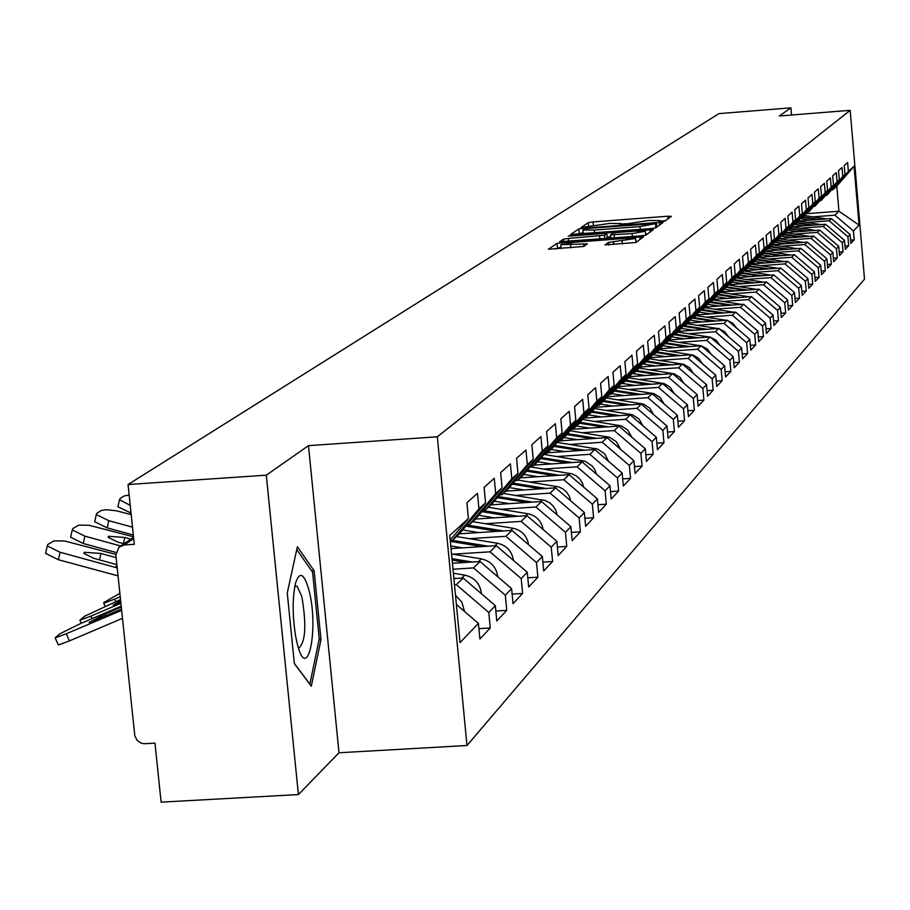 <?xml version="1.0" encoding="UTF-8"?>
<svg xmlns="http://www.w3.org/2000/svg" width="910" height="910" viewBox="0 0 910 910"><rect width="100%" height="100%" fill="white"/><g stroke="black" fill="none" stroke-linecap="round" stroke-linejoin="round"><path stroke-width="1.36" d="M661.65 221.562L665.028 221.028L671.375 216.341L667.803 216.216L593.024 221.938L588.213 222.7L581.058 227.5L609.62 223.439L621.052 223.553L620.029 224.52L622.542 224.542L648.5 220.47L660.068 220.584L659.102 221.539L661.65 221.562M605.002 244.835L635.908 242.504L643.609 236.748L562.062 242.595L557.034 243.402L548.389 249.226L583.788 246.439L587.371 243.88L560.753 244.71L574.335 242.253L625.636 238.374L635.601 238.511L608.449 242.39L605.014 244.972M308.479 445.65L266.3 475.179L128.06 484.529L718.9 113.625L790.927 107.846L779.29 115.991L850.179 110.326L437.335 436.8L308.479 445.65L338.998 752.763L466.989 745.506L437.335 436.8M650.878 228.637L655.769 227.853L663.015 222.506L659.397 222.381L583.708 228.16L578.828 228.933L570.661 234.427L650.878 228.637M653.426 229.57L645.975 235.076L641.004 235.872L559.684 241.719L563.336 239.216L568.318 238.42L604.524 235.258L606.811 233.597L603.171 233.563L570.786 236.02L568.272 235.997L571.764 235.371L653.426 229.57M466.989 745.506L864.5 279.142L850.179 110.326M478.91 628.651L490.274 627.957L488.795 612.521L456.354 584.652L454.477 584.766M490.274 627.957L479.9 639.013L478.41 623.384L460.039 642.619L449.756 535.501L468.4 518.484L466.898 502.752L477.454 493.322L478.933 508.861L485.565 502.798L484.097 487.385L494.255 478.307L495.7 493.55L502.07 487.726L500.637 472.597L510.408 463.873L511.807 478.831L517.949 473.223L516.55 458.378L525.946 449.984L527.322 464.657L533.226 459.266L531.861 444.694L540.915 436.607L542.258 451.019L547.957 445.82L546.614 431.511L555.339 423.719L556.658 437.869L562.141 432.864L560.833 418.805L569.25 411.286L570.536 425.197L575.825 420.363L574.551 406.554L582.673 399.297L583.936 412.958L589.043 408.294L587.792 394.712L595.629 387.717L596.869 401.151L601.806 396.635L600.577 383.292L608.153 376.524L609.359 389.73L614.136 385.374L612.931 372.247L620.256 365.706L621.45 378.697L626.057 374.488L624.886 361.577L631.972 355.241L633.133 368.027L637.591 363.943L636.443 351.249L643.302 345.117L644.439 357.698L648.762 353.751L647.636 341.239L654.267 335.312L655.393 347.7L659.579 343.866L658.465 331.558L664.903 325.814L665.995 338.008L670.056 334.3L668.975 322.174L675.209 316.6L676.289 328.612L680.225 325.018L679.144 313.074L685.196 307.671L686.254 319.512L690.076 316.02L689.018 304.259L694.887 299.015L695.934 310.674L699.631 307.284L698.607 295.693L704.306 290.608L705.318 302.097L708.924 298.81L707.9 287.378L713.44 282.441L714.441 293.771L717.933 290.574L716.943 279.313L722.312 274.513L723.302 285.672L726.692 282.578L725.714 271.464L730.935 266.801L731.913 277.812L735.212 274.797L734.245 263.843L739.33 259.305L740.285 270.168L743.493 267.233L742.537 256.427L747.485 252.013L748.418 262.728L751.546 259.873L750.613 249.215L755.425 244.926L756.346 255.494L759.384 252.718L758.462 242.196L763.149 238.022L764.059 248.453L767.016 245.745L766.106 235.371L770.668 231.299L771.566 241.594L774.444 238.966L773.557 228.717L777.993 224.747L778.88 234.917L781.69 232.346L780.814 222.233L785.137 218.366L786.001 228.41L788.742 225.907L787.878 215.92L792.098 212.144L792.951 222.063L795.624 219.629L794.771 209.755L798.878 206.081L799.731 215.875L802.324 213.497L801.494 203.76L805.498 200.166L806.328 209.846L808.876 207.525L808.046 197.902L811.959 194.399L812.778 203.954L815.258 201.69L814.439 192.181L818.261 188.768L819.068 198.209L821.491 196.003L820.683 186.607L824.403 183.274L825.211 192.601L827.565 190.44L826.769 181.158L830.42 177.905L831.205 187.13L833.514 185.014L832.73 175.835L836.279 172.661L837.063 181.773L839.316 179.714L838.542 170.648L842.012 167.542L842.785 176.551L844.981 174.538L844.218 165.563L847.619 162.537L848.37 171.444L854.069 166.246L859.063 225.088L853.432 230.969L834.88 215.181L812.96 216.853M850.566 240.126L854.194 239.853L853.432 230.969M854.194 239.853L850.85 243.414L850.088 234.473L847.904 236.748L829.146 220.789L806.965 222.461M844.969 246.007L848.677 245.734L847.904 236.748M848.677 245.734L845.254 249.386L844.48 240.342L842.25 242.674L823.277 226.51L800.834 228.205M839.236 252.036L843.035 251.751L842.25 242.674M843.035 251.751L839.532 255.482L838.747 246.337L836.472 248.726L817.271 232.38L794.566 234.086M833.367 258.201L837.257 257.917L836.472 248.726M837.257 257.917L833.674 261.739L832.878 252.48L830.546 254.925L811.117 238.386L788.14 240.115M827.361 264.514L831.342 264.219L830.546 254.925M831.342 264.219L827.668 268.131L826.871 258.77L824.483 261.272L804.815 244.528L781.565 246.269M821.207 270.975L825.29 270.68L824.483 261.272M825.29 270.68L821.525 274.683L820.706 265.208L818.261 267.779L798.366 250.83L774.831 252.582M814.905 277.595L819.08 277.288L818.261 267.779M819.08 277.288L815.235 281.395L814.404 271.806L811.902 274.433L791.757 257.28L767.926 259.054M808.444 284.386L812.732 284.068L811.902 274.433M812.732 284.068L808.774 288.277L807.943 278.574L805.373 281.27L784.977 263.889L760.862 265.686M801.824 291.337L806.214 291.018L805.373 281.27M806.214 291.018L802.165 295.329L801.312 285.501L798.684 288.265L778.039 270.668L753.605 272.477M795.033 298.469L799.537 298.139L798.684 288.265M799.537 298.139L795.385 302.564L794.521 292.611L791.814 295.443L770.907 277.63L746.166 279.45M788.06 305.783L792.69 305.441L791.814 295.443M792.69 305.441L788.424 309.98L787.559 299.902L784.784 302.814L763.604 284.762L738.533 286.604M780.916 313.279L785.66 312.938L784.784 302.814M785.66 312.938L781.292 317.59L780.405 307.387L777.561 310.367L756.108 292.076L730.707 293.941M773.58 320.98L778.448 320.627L777.561 310.367M778.448 320.627L773.966 325.405L773.068 315.065L770.144 318.125L748.407 299.595L722.665 301.472M766.049 328.874L771.043 328.521L770.144 318.125M771.043 328.521L766.447 333.435L765.526 322.959L762.523 326.099L740.501 307.307L714.407 309.207M758.303 336.996L763.444 336.62L762.523 326.099M763.444 336.62L758.712 341.671L757.791 331.058L754.697 334.288L732.379 315.235L705.933 317.158M750.352 345.334L755.641 344.958L754.697 334.288M755.641 344.958L750.773 350.134L749.829 339.385L746.666 342.695L724.03 323.38L697.219 325.325M742.185 353.899L747.611 353.512L746.666 342.695M747.611 353.512L742.617 358.836L741.65 347.938L738.397 351.351L715.442 331.763L688.256 333.72M733.779 362.703L739.364 362.305L738.397 351.351M739.364 362.305L734.222 367.788L733.244 356.731L729.888 360.246L706.615 340.374L679.042 342.353M725.122 371.769L730.878 371.36L729.888 360.246M730.878 371.36L725.588 377.002L724.599 365.786L721.152 369.392L697.538 349.235L669.555 351.237M716.227 381.085L722.142 380.664L721.152 369.392M722.142 380.664L716.705 386.477L715.692 375.102L712.143 378.81L688.199 358.358L659.795 360.371M707.07 390.674L713.156 390.253L712.143 378.81M713.156 390.253L707.559 396.225L706.535 384.691L702.873 388.513L678.564 367.754L649.751 369.79M697.629 400.559L703.908 400.116L702.873 388.513M703.908 400.116L698.141 406.269L697.094 394.565L693.318 398.512L668.657 377.434L639.389 379.493M687.903 410.728L694.375 410.285L693.318 398.512M694.375 410.285L688.426 416.632L687.368 404.745L683.478 408.806L658.431 387.41L628.719 389.48M677.87 421.228L684.547 420.761L683.478 408.806M684.547 420.761L678.416 427.302L677.336 415.233L673.332 419.43L647.897 397.693L617.719 399.797M667.53 432.034L674.424 431.567L673.332 419.43M674.424 431.567L668.099 438.313L666.996 426.062L662.855 430.385L637.023 408.306L606.367 410.421M656.861 443.193L663.97 442.715L662.855 430.385M663.97 442.715L657.441 449.676L656.315 437.232L652.049 441.691L625.807 419.248L594.651 421.398M645.838 454.716L653.187 454.215L652.049 441.691M653.187 454.215L646.441 461.404L645.292 448.766L640.89 453.373L614.227 430.555L582.559 432.728M634.452 466.602L642.051 466.091L640.89 453.373M642.051 466.091L635.078 473.518L633.917 460.676L629.356 465.442L602.249 442.249L570.058 444.433M622.69 478.887L630.539 478.364L629.356 465.442M630.539 478.364L623.339 486.042L622.144 472.984L617.435 477.909L589.885 454.317L557.136 456.536M610.519 491.593L618.641 491.059L617.435 477.909M618.641 491.059L611.202 498.998L609.984 485.712L605.105 490.808L577.077 466.819L543.77 469.048M597.927 504.732L606.333 504.174L605.105 490.808M606.333 504.174L598.632 512.387L597.392 498.885L592.342 504.163L563.836 479.741L529.927 482.004M584.891 518.325L593.604 517.756L592.342 504.163M593.604 517.756L585.63 526.264L584.356 512.523L579.135 517.995L550.118 493.129L515.606 495.415M571.389 532.407L580.409 531.827L579.135 517.995M580.409 531.827L572.151 540.631L570.854 526.663L565.44 532.316L535.91 507.007L500.762 509.316M557.386 547.001L566.748 546.398L565.44 532.316M566.748 546.398L558.183 555.532L556.852 541.302L551.244 547.183L521.168 521.385L485.371 523.716M542.861 562.118L552.586 561.504L551.244 547.183M552.586 561.504L543.691 570.979L542.337 556.499L536.513 562.596L505.88 536.308L469.401 538.674M527.789 577.816L537.878 577.179L536.513 562.596M537.878 577.179L528.653 587.018L527.265 572.265L521.214 578.601L490.001 551.813L452.816 554.19M512.125 594.116L522.613 593.457L521.214 578.601M522.613 593.457L513.035 603.683L511.613 588.645L505.323 595.22L473.507 567.908L452.987 569.216M495.848 611.042L506.756 610.371L505.323 595.22M506.756 610.371L496.792 620.995L495.336 605.673L488.795 612.521M450.257 540.733L452.134 540.62L478.933 508.861M485.565 502.798L458.959 534.329L452.134 540.62M456.354 584.652L463.144 578.021L453.897 578.612M495.336 605.673L463.144 578.021M466.932 524.877L469.378 524.717L495.7 493.55M502.07 487.726L475.953 518.666L469.378 524.717M473.507 567.908L480.036 561.538L452.418 563.301M511.613 588.645L480.036 561.538M483.62 509.577L485.974 509.429L511.807 478.831M517.949 473.223L492.287 503.605L485.974 509.429M490.001 551.813L496.28 545.682L451.007 548.593M527.265 572.265L496.28 545.682M499.681 494.858L501.945 494.71L527.322 464.657M533.226 459.266L508.03 489.102L501.945 494.71M505.88 536.308L511.921 530.405L459.379 533.817M542.337 556.499L511.921 530.405M515.14 480.685L517.324 480.537L542.258 451.019M547.957 445.82L523.182 475.134L517.324 480.537M521.168 521.385L526.992 515.697L475.509 519.064M556.852 541.302L526.992 515.697M530.041 467.023L532.145 466.875L556.658 437.869M562.141 432.864L537.799 461.677L532.145 466.875M535.91 507.007L541.518 501.524L490.934 504.857M570.854 526.663L541.518 501.524M544.408 453.84L546.444 453.703L570.536 425.197M575.825 420.363L551.892 448.687L546.444 453.703M550.118 493.129L555.544 487.84L505.812 491.138M584.356 512.523L555.544 487.84M558.274 441.123L560.23 440.997L583.936 412.958M589.043 408.294L565.497 436.14L560.23 440.997M563.836 479.741L569.068 474.633L520.179 477.898M597.392 498.885L569.068 474.633M571.662 428.849L573.55 428.712L596.869 401.151M601.806 396.635L578.635 424.037L573.55 428.712M577.077 466.819L582.138 461.882L534.056 465.112M609.984 485.712L582.138 461.882M584.595 416.985L586.427 416.86L609.359 389.73M614.136 385.374L591.341 412.332L586.427 416.86M589.885 454.317L594.765 449.551L547.467 452.759M622.144 472.984L594.765 449.551M597.108 405.507L598.871 405.394L621.45 378.697M626.057 374.488L603.626 401.014L598.871 405.394M602.249 442.249L606.981 437.63L560.446 440.804M633.917 460.676L606.981 437.63M609.199 394.417L610.906 394.303L633.133 368.027M637.591 363.943L615.501 390.06L610.906 394.303M614.227 430.555L618.8 426.096L571.23 429.361M645.292 448.766L618.8 426.096M620.904 383.679L622.554 383.565L644.439 357.698M648.762 353.751L627.013 379.459L622.554 383.565M625.807 419.248L630.243 414.926L583.617 418.145M656.315 437.232L630.243 414.926M632.234 373.282L633.838 373.168L655.393 347.7M659.579 343.866L638.149 369.187L633.838 373.168M637.023 408.306L641.322 404.108L595.606 407.282M666.996 426.062L641.322 404.108M643.211 363.204L644.769 363.09L665.995 338.008M670.056 334.3L648.944 359.245L644.769 363.09M647.897 397.693L652.06 393.632L607.22 396.76M677.336 415.233L652.06 393.632M653.858 353.444L655.359 353.33L676.289 328.612M680.225 325.018L659.409 349.599L655.359 353.33M658.431 387.41L662.469 383.474L618.47 386.557M687.368 404.745L662.469 383.474M664.175 343.969L665.631 343.866L686.254 319.512M690.076 316.02L665.631 343.866M668.657 377.434L672.57 373.612L629.379 376.66M697.094 394.565L672.57 373.612M674.185 334.778L675.595 334.675L695.934 310.674M699.631 307.284L675.595 334.675M678.564 367.754L682.363 364.046L639.957 367.048M706.535 384.691L682.363 364.046M683.91 325.86L685.276 325.757L705.318 302.097M708.924 298.81L685.276 325.757M688.199 358.358L691.884 354.763L650.229 357.721M715.692 375.102L691.884 354.763M693.34 317.203L694.671 317.101L714.441 293.771M717.933 290.574L694.671 317.101M697.538 349.235L701.121 345.743L660.205 348.666M724.599 365.786L701.121 345.743M702.509 308.786L703.805 308.695L723.302 285.672M726.692 282.578L703.805 308.695M706.615 340.374L710.096 336.973L669.885 339.862M733.244 356.731L710.096 336.973M711.415 300.607L712.678 300.516L731.913 277.812M735.212 274.797L712.678 300.516M715.442 331.763L718.832 328.453L679.258 331.308M741.65 347.938L718.832 328.453M720.083 292.656L721.3 292.565L740.285 270.168M743.493 267.233L721.3 292.565M724.03 323.38L727.317 320.172L688.279 322.993M749.829 339.385L727.317 320.172M728.5 284.921L729.695 284.83L748.418 262.728M751.546 259.873L729.695 284.83M732.379 315.235L735.576 312.107L697.049 314.905M757.791 331.058L735.576 312.107M736.702 277.391L737.851 277.311L756.346 255.494M759.384 252.718L737.851 277.311M740.501 307.307L743.618 304.27L705.591 307.034M765.526 322.959L743.618 304.27M744.676 270.065L745.802 269.986L764.059 248.453M767.016 245.745L745.802 269.986M748.407 299.595L751.433 296.626L713.906 299.379M773.068 315.065L751.433 296.626M752.445 262.933L753.537 262.853L771.566 241.594M774.444 238.966L753.537 262.853M756.108 292.076L759.054 289.198L722.005 291.917M780.405 307.387L759.054 289.198M760.009 255.983L761.078 255.903L778.88 234.917M781.69 232.346L761.078 255.903M763.604 284.762L766.482 281.941L729.9 284.648M787.559 299.902L766.482 281.941M767.392 249.215L768.427 249.135L786.001 228.41M788.742 225.907L768.427 249.135M770.907 277.63L773.716 274.888L736.497 277.641M794.521 292.611L773.716 274.888M774.569 242.617L775.582 242.538L792.951 222.063M795.624 219.629L775.582 242.538M778.039 270.668L780.769 267.995L744.13 270.714M801.312 285.501L780.769 267.995M781.576 236.179L782.566 236.1L799.731 215.875M802.324 213.497L782.566 236.1M784.977 263.889L787.651 261.284L751.569 263.968M807.943 278.574L787.651 261.284M788.413 229.9L789.38 229.832L806.328 209.846M808.876 207.525L789.38 229.832M791.757 257.28L794.362 254.732L758.826 257.394M814.404 271.806L794.362 254.732M795.078 223.78L796.022 223.701L812.778 203.954M815.258 201.69L796.022 223.701M798.366 250.83L800.902 248.35L765.902 250.967M820.706 265.208L800.902 248.35M801.585 217.797L802.506 217.729L819.068 198.209M821.491 196.003L802.506 217.729M804.815 244.528L807.295 242.106L772.806 244.699M826.871 258.77L807.295 242.106M807.943 211.962L808.831 211.893L825.211 192.601M827.565 190.44L808.831 211.893M811.117 238.386L813.54 236.02L779.54 238.579M832.878 252.48L813.54 236.02M814.143 206.263L815.019 206.195L831.205 187.13M833.514 185.014L815.019 206.195M817.271 232.38L819.637 230.071L786.126 232.596M838.747 246.337L819.637 230.071M820.206 200.7L821.059 200.632L837.063 181.773M839.316 179.714L821.059 200.632M823.277 226.51L825.586 224.258L792.553 226.761M844.48 240.342L825.586 224.258M826.121 195.263L826.951 195.195L842.785 176.551M844.981 174.538L826.951 195.195M829.146 220.789L831.399 218.582L798.832 221.05M850.088 234.473L831.399 218.582M831.911 189.951L848.37 171.444M834.88 215.181L838.94 211.222L836.802 186.129L832.718 189.883M806.476 213.691L838.94 211.222L859.063 225.088M836.802 186.129L854.069 166.246M791.541 115.013L790.927 107.846M266.3 475.179L298.4 794.566L161.115 802.154L154.973 743.152L143.939 743.72L140.834 743.015L137.308 740.581L134.816 735.849L115.866 555.157L118.937 547.16L124.26 544.976L134.282 544.316L128.06 484.529M298.4 794.566L338.998 752.763M450.188 540.051L468.4 518.484M478.41 623.384L456.376 604.456M314.121 570.741L297.377 546.739L287.264 592.945L294.339 663.572L311.311 686.197L320.98 639.593L314.121 570.741L311.664 570.9M665.46 220.698L660.125 221.107M626.398 223.678L621.109 224.087M583.082 232.55L577.804 234.188M656.428 223.45L587.371 228.433L582.844 229.946L594.31 230.059L639.992 226.59L656.428 223.45L656.758 227.125M607.129 237.089L610.667 236.816M645.645 234.166L647.385 234.029M632.086 233.586L645.372 231.22L635.521 231.106L617.685 232.46L612.748 233.244L610.485 234.905L632.086 233.586L632.348 236.532M560.981 247.167L555.714 248.999M637.455 241.355L635.862 241.48M319.091 639.707L320.98 639.593M836.006 222.495L834.891 221.539M819.694 219.469L803.314 216.978M826.701 218.935L804.804 215.613M817.498 219.64L802.847 217.41M810.435 220.174L800.811 218.707M297.297 643.939C307.466 685.23 319.296 628.218 308.854 589.794C304.076 573.323 299.652 571.036 295.579 582.946C292.269 598.063 292.36 616.229 295.852 637.444L297.297 643.939M298.56 648.284C305.567 642.494 306.659 625.284 301.847 596.641L297.206 586.347L294.897 585.881M296.751 549.572L312.596 572.231L319.239 638.968L309.855 684.115L294.328 663.401M830.716 228.626L828.635 226.852M813.858 225.145L797.206 222.62M821.036 224.599L798.696 221.21M811.606 225.316L796.728 223.052M804.383 225.862L794.578 224.372M825.154 234.769L822.401 232.425M807.887 230.958L790.949 228.376M815.235 230.401L792.405 226.931M805.589 231.129L790.46 228.831M798.195 231.686L788.185 230.162M819.398 241.002L816.077 238.17M801.79 236.907L784.545 234.28M809.308 236.338L785.967 232.778M799.435 237.078L784.056 234.734M791.859 237.646L781.997 236.145M813.472 247.361L809.627 244.096M795.545 242.993L777.993 240.308M803.246 242.413L779.381 238.773M793.133 243.175L777.493 240.786M785.375 243.755L775.843 242.299M807.375 253.856L803.052 250.17M789.141 249.226L771.282 246.496M797.035 248.635L772.624 244.904M786.672 249.408L770.77 246.974M778.732 250.011L769.087 248.532M801.118 260.488L796.33 256.415M782.6 255.619L764.332 252.821M790.676 255.016L765.708 251.194M780.063 255.801L763.877 253.321M771.919 256.415L762.148 254.914M794.68 267.278L789.459 262.819M775.889 262.16L757.211 259.293M784.181 261.545L758.621 257.632M773.295 262.353L756.767 259.816M764.946 262.979L755.05 261.454M788.083 274.228L782.418 269.406M769.018 268.871L749.897 265.936M777.515 268.245L751.353 264.23M766.356 269.064L749.442 266.471M757.803 269.701L747.781 268.166M781.315 281.349L775.206 276.151M761.977 275.753L742.412 272.738M770.69 275.104L743.902 270.987M759.247 275.957L741.946 273.296M750.466 276.606L740.319 275.036M774.353 288.652L767.824 283.09M754.754 282.805L734.723 279.723M763.695 282.157L736.247 277.925M751.967 283.021L734.245 280.291M742.947 283.681L732.664 282.089M767.21 296.137L760.248 290.21M747.36 290.051L726.84 286.889M756.529 289.38L728.398 285.035M744.482 290.267L726.351 287.458M735.235 290.938L724.769 289.323M759.873 303.815L752.479 297.524M739.762 297.479L718.741 294.237M749.18 296.796L721.368 292.497M736.816 297.695L718.24 294.829M727.317 298.4L716.614 296.74M752.331 311.698L744.505 305.032M731.97 305.112L710.426 301.779M741.65 304.406L713.224 300.016M728.944 305.339L709.902 302.393M719.196 306.044L708.242 304.349M744.585 319.797L736.327 312.744M723.973 312.949L701.883 309.525M733.915 312.232L704.852 307.728M720.856 313.176L701.348 310.151M710.846 313.904L699.642 312.164M736.622 328.112L733.062 323.459L727.92 320.684M715.76 321.014L693.101 317.488M725.975 320.274L696.252 315.645M712.564 321.241L692.556 318.125M702.258 321.981L690.804 320.206M728.432 336.654L724.724 331.718L719.275 328.84M717.819 328.533L687.414 323.789M707.32 329.284L684.877 325.791M704.033 329.522L683.512 326.326M693.443 330.284L681.704 328.453M720.003 345.436L716.159 340.215L710.403 337.235M709.436 337.03L678.325 332.173M698.653 337.803L676.039 334.266M695.274 338.042L674.31 334.766M684.377 338.827L672.354 336.95M711.336 354.468L707.343 348.951L701.269 345.868M700.802 345.766L668.975 340.784M689.746 346.551L666.632 342.945M686.265 346.801L665.904 343.616M675.049 347.609L662.73 345.675M702.418 363.761L698.766 358.381L693.147 355.093L659.363 349.633M680.578 355.571L656.952 351.863M676.994 355.821L656.201 352.557M665.449 356.64L652.823 354.661M693.227 373.327L689.541 367.731L683.774 364.318L649.365 358.745M671.148 364.842L646.987 361.042M667.462 365.103L646.202 361.771M655.575 365.945L642.619 363.909M683.763 383.178L680.043 377.366L674.117 373.805L639.059 368.106M661.445 374.397L636.727 370.507M657.646 374.67L635.919 371.246M645.395 375.523L632.109 373.43M674.014 393.336L670.249 387.296L664.175 383.588L628.446 377.764M651.458 384.248L626.148 380.255M647.533 384.521L625.318 381.017M634.907 385.408L622.656 383.463M663.959 403.801L660.159 397.522L653.915 393.666L617.492 387.705M641.163 394.394L615.251 390.299M637.125 394.678L614.398 391.084M624.101 395.577L611.645 393.609M653.585 414.596L649.763 408.078L643.347 404.063L606.196 397.966M630.562 404.859L603.933 400.639M626.387 405.143L603.137 401.458M612.953 406.076L600.293 404.074M642.881 425.743L639.025 418.964L632.439 414.778L594.537 408.545M619.63 415.665L592.205 411.297M615.319 415.961L591.477 412.162M601.453 416.916L588.588 414.869M631.824 437.244L627.945 430.202L621.189 425.846L582.502 419.464M608.346 426.813L580.091 422.308M603.899 427.12L579.34 423.207M589.578 428.098L576.485 426.016M620.415 449.119L616.502 441.816L609.563 437.278L570.07 430.737M596.71 438.324L567.578 433.672M592.114 438.643L566.805 434.593M577.304 439.655L563.995 437.528M608.608 461.404L604.684 453.817L597.563 449.085L557.216 442.374M584.698 450.234L554.645 445.422M579.943 450.552L553.849 446.378M564.632 451.587L551.085 449.426M596.403 474.099L594.958 469.913L592.467 466.216L585.153 461.29L543.93 454.42M572.288 462.542L541.268 457.559M567.374 462.872L540.438 458.549M551.528 463.941L537.742 461.723M583.776 487.237L582.354 482.891L579.829 479.047L576.405 475.987L572.31 473.917L530.826 466.966M559.457 475.282L527.425 470.117M554.372 475.611L526.56 471.141M537.969 476.715L523.785 474.428M570.707 500.841L569.307 496.325L566.748 492.333L563.245 489.136L559.024 486.986L517.847 480.048M546.182 488.465L513.092 483.108M540.915 488.807L512.193 484.165M523.933 489.933L509.316 487.578M557.17 514.923L555.794 510.248L553.212 506.096L549.606 502.764L545.272 500.523L503.332 493.425M532.464 502.115L498.236 496.564M526.992 502.479L497.315 497.668M509.384 503.639L494.323 501.194M543.134 529.54C541.45 520.918 536.331 515.64 527.766 513.706L488.295 507.291M518.245 516.277L482.835 510.51M512.58 516.641L481.868 511.647M494.312 517.836L478.785 515.31M528.573 544.692C526.981 535.74 521.749 530.246 512.887 528.21L472.7 521.658M503.526 530.951L466.853 524.968M497.645 531.338L465.852 526.151M478.683 532.566L462.655 529.95M513.456 560.412C511.966 551.119 506.62 545.397 497.44 543.259L456.524 536.57M488.26 546.193L452.441 540.335M482.152 546.591L450.313 541.37M462.462 547.854L450.757 545.932M131.029 513.069L117.891 506.802L118.107 505.88M129.163 495.12L124.226 495.916L120.018 498.589L119.494 499.772L130.232 505.334M119.858 593.331L103.876 602.5L103.74 603.216L114.66 599.155L115.752 601.578M120.211 596.778L114.66 599.155M488.465 568.784L485.269 566.031M497.759 576.758C496.371 567.089 490.922 561.129 481.401 558.888L451.531 553.985M472.426 562.027L451.974 558.66M466.079 562.425L452.122 560.128M133.315 535.034L107.187 527.88L94.708 521.726L94.936 520.702M131.199 514.616L116.412 510.806L106.151 509.68L101.249 510.51L96.881 513.285L96.324 514.559L108.825 520.691L132.496 527.174M132.018 522.59L131.848 520.907M120.507 599.542L84.539 616.252L79.909 620.211L90.92 616.127L92.058 618.652M120.894 603.296L90.92 616.127M120.802 602.374L113.204 605.139L120.621 600.645M472.677 586.211L467.569 581.831M481.435 593.741C480.173 583.685 474.611 577.486 464.737 575.12L453.373 573.243M455.99 578.476L453.84 578.123M115.957 552.472L83.265 543.486L70.616 537.23L70.878 536.104M133.508 536.809L89.112 525.286L78.851 525.115L72.846 528.551L72.265 529.927L84.914 536.161L120.666 545.977M130.847 539.118L124.841 537.48L108.552 536.274L108.131 537.287L117.902 542.133L123.931 543.782M121.633 610.371L66.237 633.769L69.456 640.89L122.463 618.322M121.508 609.154L89.1 622.497L104.877 614.136L105.685 615.899M121.201 606.174L80.433 623.623L59.935 633.747L55.157 637.876L66.237 633.769M121.292 607.118L104.877 614.136M69.456 640.89L58.365 644.974L58.126 644.428M464.464 611.406L461.927 602.284L455.489 595.242M118.027 575.871L58.377 559.718L45.58 553.348L45.864 552.108M115.809 554.383L64.61 540.995L54.088 540.847L47.866 544.419L47.263 545.909L60.06 552.256L117.197 567.897M116.127 557.637L100.965 553.473L84.289 552.29L83.845 553.382L93.753 558.308L116.855 564.666M133.69 538.606L124.26 544.976M660.034 221.63L659.966 220.868M621.007 224.622L620.938 223.837M588.531 226.078L588.213 222.7M593.309 225.054L593.024 221.938M668.031 218.81L667.803 216.216M579.226 233.244L578.828 228.933M583.788 229.093L583.708 228.16M659.636 224.998L659.397 222.381M594.571 232.914L594.31 230.059M640.253 229.445L639.992 226.59M655.86 227.784L655.53 224.11M563.563 241.742L563.336 239.216M568.591 241.366L568.318 238.42M599.838 238.989L599.565 236.054M604.832 238.613L604.524 235.258M607.175 238.09L606.765 233.699M571.821 235.94L571.764 235.371M650.013 232.095L649.774 229.434M610.837 238.158L610.542 234.939M614.421 237.885L614.148 234.951M608.688 244.995L608.449 242.39M613.761 244.608L613.488 241.582M622.36 243.96L622.087 240.934M570.82 247.85L570.547 244.824M583.913 246.348L583.685 243.835M557.443 247.838L557.034 243.402M562.187 243.937L562.062 242.595M640.128 239.387L639.878 236.702M650.889 393.712L651.537 393.086M640.139 404.199L640.89 403.46M629.038 415.005L629.913 414.164M617.583 426.176L618.572 425.209M605.741 437.71L606.879 436.607M593.513 449.631L594.787 448.391M580.853 461.962L582.286 460.574M567.772 474.724L569.353 473.166M554.213 487.931L555.976 486.213M540.176 501.603L542.121 499.715M525.627 515.788L527.766 513.706M510.533 530.496L512.887 528.21M494.858 545.773L497.44 543.259M130.767 510.476L130.221 512.853M478.58 561.629L481.401 558.888M108.825 520.691L107.187 527.88M461.666 578.123L464.737 575.12M84.914 536.161L83.265 543.486M124.841 537.48L123.441 543.645M117.06 612.032L120.382 609.62M116.981 565.872L114.865 567.328M60.06 552.256L58.377 559.718M100.965 553.473L99.508 559.889M133.554 537.298L120.746 545.932M660.171 221.63L660.091 220.732M621.155 224.611L621.075 223.712M656.781 227.102L656.451 223.428M583.196 233.779L582.844 229.946M607.209 237.988L606.811 233.654M645.736 235.178L645.383 231.356M610.781 238.158L610.485 234.905M635.954 242.458L635.612 238.659M561.106 248.589L560.753 244.71M294.772 586.506L297.206 586.347M117.891 506.802L119.494 499.772M105.059 606.151L103.74 603.216M94.708 521.726L96.324 514.559M81.286 623.248L79.909 620.211M70.616 537.23L72.265 529.927M58.365 644.974L55.157 637.876M45.58 553.348L47.263 545.909"/></g></svg>
